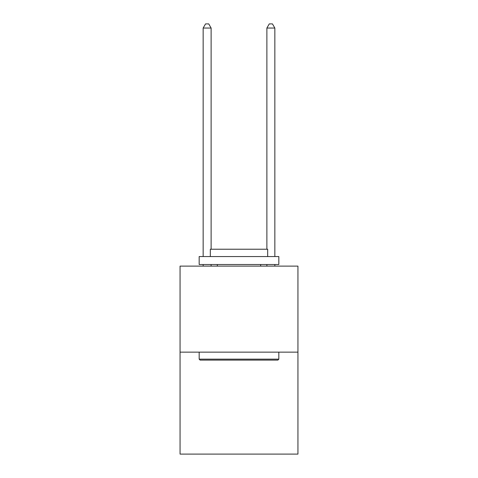 <?xml version="1.0" encoding="UTF-8"?>
<svg xmlns="http://www.w3.org/2000/svg" width="478" height="478" viewBox="0 0 478 478"><rect width="100%" height="100%" fill="white"/><g stroke="black" fill="none" stroke-linecap="round" stroke-linejoin="round"><path stroke-width="0.72" d="M297.943 352.143L297.943 266.115L180.057 266.115L180.057 454.1L297.943 454.1L297.943 352.143L180.057 352.143M277.873 360.107L200.127 360.107L199.171 359.151L278.829 359.151L277.873 360.107M199.171 256.555L278.829 256.555L278.829 264.519L199.171 264.519L199.171 256.555M267.674 256.555L267.674 249.229L210.326 249.229L210.326 256.555M199.171 352.143L199.171 359.151M278.829 352.143L278.829 359.151M217.335 264.519L217.335 266.115M260.665 264.519L260.665 266.115M211.121 266.115L211.121 264.519M211.121 249.229L211.121 28.041L203.156 28.041L203.156 256.555M203.156 266.115L203.156 264.519M203.156 28.041L205.546 23.9L208.731 23.9L211.121 28.041M274.844 266.115L274.844 264.519M274.844 256.555L274.844 28.041L266.879 28.041L266.879 249.229M266.879 264.519L266.879 266.115M266.879 28.041L269.269 23.9L272.454 23.9L274.844 28.041"/></g></svg>
